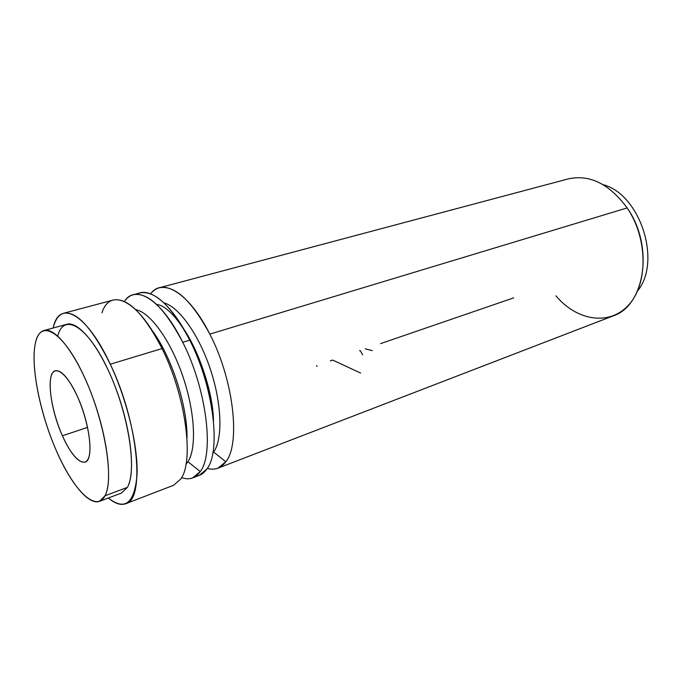 <?xml version="1.0" encoding="UTF-8"?>
<svg xmlns="http://www.w3.org/2000/svg" width="682" height="682" viewBox="0 0 682 682"><rect width="100%" height="100%" fill="white"/><g stroke="black" fill="none" stroke-linecap="round" stroke-linejoin="round"><path stroke-width="1.02" d="M43.955 330.523L66.674 324.325C78.745 320.523 100.578 347.615 115.812 388.322C131.132 428.944 135.769 472.924 127.372 487.374L105.002 495.797C95.992 513.017 73.477 490.128 56.606 451.322C39.607 412.678 29.889 363.37 35.814 341.341C41.431 318.724 64.082 332.654 84.372 376.958C104.789 421.033 114.337 479.284 105.002 495.797L127.372 487.374L121.464 493.043L99.444 501.372L105.002 495.797C112.794 481.424 107.577 437.034 92.172 395.824C76.836 354.529 55.43 326.866 43.955 330.523C40.204 331.64 37.493 335.246 35.814 341.341C30.426 361.443 37.945 404.46 52.463 441.339C66.913 478.252 87.322 505.729 99.444 501.372M62.403 435.789C71.815 457.213 83.937 468.525 88.319 458.551C92.854 448.935 87.68 418.927 77.228 396.08C66.845 373.071 54.679 364.324 51.269 375.85C47.714 387.044 52.932 414.486 62.403 435.789C70.885 454.186 78.413 462.967 85.003 462.132C94.09 460.41 90.126 423.701 77.228 396.08C68.746 378.288 61.44 369.857 55.327 370.769C45.856 372.824 50.178 408.97 62.403 435.789L87.56 427.384L62.403 435.789M125.633 503.751C120.68 505.498 114.917 503.58 108.361 498.005C124.942 511.082 134.499 503.427 137.031 475.022C138.233 446.736 127.116 399.976 110.279 364.222C86.426 312.629 58.925 299.159 53.153 328.016C55.191 319.645 58.72 314.709 63.758 313.217C76.785 311.069 92.292 328.068 110.279 364.222L162.052 348.562C185.777 395.816 194.319 461.237 180.773 479.02L173.552 485.286L125.633 503.751C145.36 500.017 138.412 422.38 110.279 364.222L162.052 348.562C138.813 300.25 110.152 286.73 101.95 312.808M57.953 335.194C64.261 312.646 87.671 326.132 108.02 369.738C128.514 413.113 137.414 470.759 127.372 487.374M195.87 476.198C200.193 475.721 203.867 473.325 206.902 469.003L199.297 475.363L192.767 477.877L200.278 471.543C214.446 453.649 206.527 388.868 182.75 342.304L189.767 340.182C213.568 386.515 221.283 451.083 206.902 469.003C221.283 451.083 213.568 386.515 189.767 340.182L182.75 342.304C164.524 307.932 148.037 292.067 133.288 294.709C129.793 295.664 126.843 297.923 124.431 301.478C135.36 283.601 161.856 299.628 182.75 342.304C206.527 388.868 214.446 453.649 200.278 471.543L187.942 461.731C196.834 448.355 195.018 411.63 182.657 375.808C170.364 339.951 150.057 312.22 135.803 309.713C150.057 312.22 170.364 339.951 182.657 375.808C195.018 411.63 196.834 448.355 187.942 461.731L200.278 471.543C195.453 478.304 189.238 480.324 181.625 477.596C185.666 479.062 189.383 479.148 192.767 477.877M212.784 453.3L213.662 452.089C222.903 438.91 221.931 403.795 210.329 369.132C198.794 334.453 178.82 306.755 163.919 302.842C178.82 306.755 198.794 334.453 210.329 369.132C221.931 403.795 222.903 438.91 213.662 452.089L225.819 461.757C220.925 468.287 214.762 470.503 207.302 468.406C211.13 469.489 214.668 469.412 217.933 468.184L225.819 461.757C240.78 443.735 233.645 379.797 209.809 334.12L627.142 207.925C654.439 246.338 644.848 306.048 612.896 315.988L217.933 468.184M180.773 479.02C194.319 461.237 185.777 395.816 162.052 348.562C143.885 313.686 127.662 297.497 113.383 300.003L63.758 313.217M151.796 330.054C171.199 355.356 187.814 406.532 186.987 438.398C187.814 406.532 171.199 355.356 151.796 330.054M133.288 294.709L140.04 292.902C154.959 290.225 171.532 305.979 189.767 340.182C172.017 304.215 149.494 286.218 136.784 294.249M380.616 343.6L513.708 297.863M159.341 287.77L568.362 178.872C589.777 174.217 609.376 183.901 627.142 207.925L209.809 334.12C191.523 300.404 174.703 284.957 159.341 287.77C155.982 288.691 153.066 290.711 150.611 293.831C162.512 277.131 189.246 292.962 209.809 334.12C233.645 379.797 240.78 443.735 225.819 461.757L213.662 452.089M330.361 360.872L332.68 360.07L360.625 373.071M359.602 350.821L360.241 350.599L362.679 354.828M183.492 328.579C199.655 352.432 212.554 392.176 213.5 420.973C212.605 374.009 179.068 307.079 156.613 304.411M185.998 464.254L187.942 461.731M365.237 348.826L372.321 350.659M316.627 365.586L317.104 366.481M555.932 295.826C576.563 320.531 608.992 326.397 628.437 305.195C648.122 284.351 648.139 238.666 627.142 207.925M603.084 184.66C640.108 194.2 661.941 261.428 637.585 290.899C661.941 261.428 640.108 194.2 603.084 184.66"/></g></svg>
